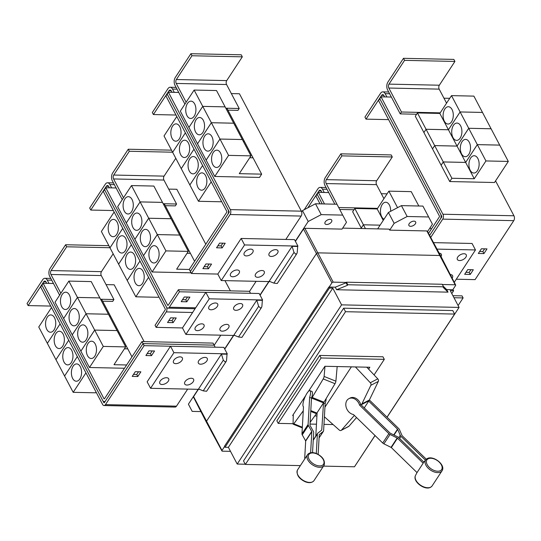 <?xml version="1.0" encoding="UTF-8"?>
<svg xmlns="http://www.w3.org/2000/svg" width="541" height="541" viewBox="0 0 541 541"><rect width="100%" height="100%" fill="white"/><g stroke="black" fill="none" stroke-linecap="round" stroke-linejoin="round"><path stroke-width="0.81" d="M310.622 452.756L311.819 431.691A0.69 0.406 33.3 0 0 311.751 431.434L308.39 425.49A2.773 1.63 -146.7 0 1 308.106 424.462L309.648 397.351A8.656 2.252 112 0 0 310.602 392.84A8.656 2.252 112 0 0 310 390.67A8.656 2.252 112 0 0 305.827 395.315A8.656 2.252 112 0 0 302.926 404.553A8.656 2.252 112 0 0 303.501 406.717L301.966 433.835A2.773 1.63 33.3 0 0 302.243 434.856L305.604 440.807A0.69 0.406 -146.7 0 1 305.679 441.064L304.705 458.193M310 390.67L311.866 391.42A8.656 2.252 112 0 1 312.468 393.591A8.656 2.252 112 0 1 311.508 398.095L309.966 425.212A0.69 0.406 33.3 0 0 310.04 425.469L313.401 431.42A2.773 1.63 -146.7 0 1 313.679 432.442L312.536 452.621M326.122 398.582A8.656 2.252 -68 0 1 326.108 399.096A8.656 2.252 -68 0 1 325.155 403.6L323.613 430.717A2.773 1.63 -146.7 0 1 323.45 431.238A2.773 1.63 -146.7 0 1 323.227 431.475L319.359 434.504A0.69 0.406 33.3 0 0 319.264 434.693L318.149 454.359M316.296 453.473L317.405 433.943A2.773 1.63 -146.7 0 1 317.567 433.422A2.773 1.63 -146.7 0 1 317.783 433.185L321.658 430.156A0.69 0.406 33.3 0 0 321.753 429.967L323.518 402.91A8.798 2.286 -68 0 0 323.971 402.193L335.007 383.691A2.076 0.541 -68 0 0 335.887 381.189L337.178 366.548M310.135 422.318L316.424 413.696A8.798 2.286 -68 0 0 316.87 413.047L323.268 403.295M317.121 412.661L315.788 436.134M369.402 399.968A8.656 6.648 -117.5 0 1 369.422 400.036L398.703 428.54A2.773 1.63 -146.7 0 1 399.454 429.581L402.01 435.491A0.69 0.406 33.3 0 0 402.2 435.755L426.301 459.214M425.456 460.154L401.016 436.371A2.773 1.63 -146.7 0 1 400.266 435.322L397.709 429.412A0.69 0.406 33.3 0 0 397.527 429.148L368.719 401.118L368.969 400.732A8.798 6.756 -117.5 0 0 369.381 400.009L378.328 381.412A2.076 1.596 -117.5 0 0 377.787 378.856L366.784 367.19M348.918 398.649A8.656 6.648 62.5 0 0 349.073 412.181A8.656 6.648 62.5 0 0 353.442 414.521L382.724 443.018A2.773 1.63 33.3 0 0 383.894 443.843L391.042 447.373A0.69 0.406 -146.7 0 1 391.332 447.576L417.023 472.584L423.163 463.211L397.473 438.21A0.69 0.406 33.3 0 0 397.182 438L390.041 434.477A2.773 1.63 -146.7 0 1 388.871 433.652L359.582 405.148A8.656 6.648 62.5 0 0 356.756 400.475A8.656 6.648 62.5 0 0 348.918 398.649L350.101 398.034A8.656 6.648 62.5 0 1 357.932 399.86A8.656 6.648 62.5 0 1 360.766 404.533L359.582 405.148M431.907 486.231L430.555 487.292C424.719 490.721 412.283 481.355 415.502 475.478A9.833 5.782 33.3 0 0 419.775 484.641A9.833 5.782 33.3 0 0 430.751 487.137A9.833 5.782 33.3 0 0 431.907 486.231L442.288 470.4A9.833 5.782 -146.7 0 1 440.672 472.009A9.833 5.782 -146.7 0 1 429.148 469.067A9.833 5.782 -146.7 0 1 425.882 459.647L423.61 462.454A10.178 5.985 33.3 0 0 423.163 463.211M360.766 404.533L390.047 433.037A0.69 0.406 33.3 0 0 390.345 433.246L397.486 436.77A2.773 1.63 -146.7 0 1 398.656 437.595L423.86 462.129M364.255 407.928L368.719 401.118M311.508 398.095L309.648 397.351M303.271 410.822L293.817 423.779A2.076 0.541 112 0 1 293.215 424.218A2.076 0.541 112 0 1 293.073 423.765L293.269 414.534M325.155 403.6L323.504 402.937M324.999 366.284L324.106 376.441A2.076 0.541 112 0 1 323.22 378.937L312.184 397.439A8.798 2.286 112 0 1 311.731 398.162L311.481 398.541M355.41 366.94L370.315 382.737A2.076 1.596 62.5 0 1 370.856 385.3L361.909 403.897A8.798 6.756 62.5 0 1 361.496 404.621L361.246 404.999M354.355 415.407L341.452 430.142A2.076 1.596 62.5 0 1 341.087 430.433A2.076 1.596 62.5 0 1 339.281 430.061L324.404 416.786M341.087 430.433L348.56 426.545A2.076 1.596 -117.5 0 0 348.925 426.254L356.553 417.544M324.952 407.157L351.38 366.852M316.586 413.466L317.08 413.48M293.249 415.481L292.661 415.468L305.679 395.613M308.438 391.407L324.918 366.284L369.855 367.251L368.617 369.131M316.931 415.995L314.781 415.948M374.088 374.933L384.313 359.346L321.084 357.98L278.202 423.38L293.073 423.698M310.034 424.07L316.465 424.205M323.971 424.367L333.121 424.563M386.876 96.954L385.138 93.661A5.538 3.266 -88.8 0 0 382.798 91.869A5.538 3.266 -88.8 0 0 380.526 93.329L364.938 117.099L366.014 119.142L388.6 119.629M366.014 119.142L381.601 95.365A2.773 1.63 91.2 0 1 382.737 94.641A2.773 1.63 91.2 0 1 383.907 95.534L384.631 96.907M278.202 423.38L276.857 420.83L319.745 355.43L382.967 356.796L384.313 359.346M321.084 357.98L319.745 355.43M341.926 155.869L392.279 156.964L391.204 154.922L340.85 153.833L341.926 155.869L326.338 179.646A2.773 1.63 -88.8 0 0 326.182 183.561L338.761 207.622M334.845 204.187L324.952 185.435A5.538 3.266 91.2 0 1 325.263 177.604L340.85 153.833M377.571 208.366L338.822 207.528M392.279 156.964L376.692 180.735A2.773 1.63 -88.8 0 0 376.536 184.65L383.927 198.669M430.19 227.578L431.15 229.398M365.432 228.62L354.808 208.468L377.185 208.954L388.857 191.149L397.466 207.474L397.216 207.845L397.567 207.663M363.417 224.799L380.107 225.164L363.41 224.785L361.26 228.065L363.417 224.799M384.009 219.213A8.656 5.099 91.2 0 1 381.716 216.758A8.656 5.099 91.2 0 1 380.952 207.372A8.656 5.099 91.2 0 1 385.747 202.246A8.656 5.099 91.2 0 1 389.398 205.046A8.656 5.099 91.2 0 1 390.649 211.308M377.185 208.954L383.224 220.41M388.857 191.149L411.241 191.636L418.815 206.006M324.235 192.474L322.497 189.181A5.538 3.266 -88.8 0 0 320.157 187.389A5.538 3.266 -88.8 0 0 317.892 188.85L304.211 209.712M307.897 207.771L318.967 190.892A2.773 1.63 91.2 0 1 320.103 190.161A2.773 1.63 91.2 0 1 321.266 191.054L321.99 192.427M403.491 58.313L404.567 60.349L388.979 84.126A2.773 1.63 -88.8 0 0 388.823 88.041L401.463 112.007L400.232 113.881L387.593 89.914A5.538 3.266 91.2 0 1 387.904 82.083L403.491 58.313L453.845 59.402L454.92 61.437L404.567 60.349M440.205 112.846L401.463 112.007M454.92 61.437L439.333 85.214A2.773 1.63 -88.8 0 0 439.177 89.13L446.568 103.148M470.19 170.239A8.656 5.099 91.2 0 1 469.426 160.853A8.656 5.099 91.2 0 1 474.22 155.727A8.656 5.099 91.2 0 1 477.872 158.527A8.656 5.099 91.2 0 1 478.643 167.913A8.656 5.099 91.2 0 1 473.848 173.039A8.656 5.099 91.2 0 1 470.19 170.239M457.05 146.097L465.652 162.415L443.275 161.935L434.666 145.61L457.05 146.097L468.722 128.298L485.94 160.947L474.268 178.753L451.884 178.266L443.282 161.948L465.659 162.428L477.331 144.63L499.715 145.116L508.317 161.434L485.94 160.947M465.659 162.428L474.268 178.753M461.581 153.908A8.656 5.099 91.2 0 1 460.817 144.521A8.656 5.099 91.2 0 1 465.612 139.395A8.656 5.099 91.2 0 1 469.263 142.195A8.656 5.099 91.2 0 1 470.028 151.581A8.656 5.099 91.2 0 1 465.233 156.707A8.656 5.099 91.2 0 1 461.581 153.908M448.435 129.766L457.044 146.084L434.66 145.597L426.058 129.279L448.435 129.766L460.114 111.96L468.716 128.285L491.1 128.778L499.708 145.103L477.324 144.616L465.652 162.415M452.973 137.576A8.656 5.099 91.2 0 1 452.202 128.183A8.656 5.099 91.2 0 1 456.996 123.064A8.656 5.099 91.2 0 1 460.648 125.864A8.656 5.099 91.2 0 1 461.419 135.25A8.656 5.099 91.2 0 1 456.624 140.376A8.656 5.099 91.2 0 1 452.973 137.576M439.826 113.434L448.428 129.752L426.051 129.265L417.449 112.947L439.826 113.434L451.498 95.629L460.107 111.946L482.491 112.447L491.093 128.765L468.716 128.285L457.044 146.084M444.357 121.238A8.656 5.099 91.2 0 1 443.593 111.852A8.656 5.099 91.2 0 1 448.388 106.726A8.656 5.099 91.2 0 1 452.039 109.525A8.656 5.099 91.2 0 1 452.803 118.919A8.656 5.099 91.2 0 1 448.009 124.038A8.656 5.099 91.2 0 1 444.357 121.238M451.498 95.629L473.882 96.115L482.484 112.433L460.107 111.946L448.428 129.752M428.526 233.401L439.339 216.921A0.69 0.406 -88.8 0 0 439.373 215.94L378.551 100.579L379.782 98.705L440.604 214.067A3.462 2.042 91.2 0 1 440.415 218.956L429.622 235.416M387.018 417.158L454.623 314.071L345.523 311.704L245.371 464.428L299.829 465.605M323.653 466.119L354.47 466.788L374.994 435.498M353.963 209.759L339.721 209.448M361.51 228.532L352.658 211.747L354.808 208.468M416.597 114.239L400.232 113.881M451.884 178.266L449.733 181.546L494.494 182.513L508.317 161.434M449.733 181.546L441.131 165.228L443.282 161.948M443.275 161.935L441.125 165.215L432.516 148.89L434.666 145.61L432.509 148.876L423.907 132.559L426.058 129.279M426.051 129.265L423.901 132.545L415.299 116.227L417.449 112.947M470.947 269.695L469.182 272.394L465.963 272.319M484.621 248.846L482.849 251.545L479.637 251.477M245.371 464.428L243.518 460.905L343.663 308.187L452.77 310.548L454.623 314.071M345.523 311.704L343.663 308.187M324.492 203.964L318.372 192.353L328.718 192.576M381.317 193.712L387.099 193.84M452.905 295.69L462.028 295.886L463.11 297.929L458.105 305.55M320.022 203.869L315.924 196.099L317.148 194.233M318.372 192.353L317.141 194.226L322.253 203.916M453.98 297.726L463.11 297.929M429.628 235.43L441.652 217.083A0.69 0.406 -88.8 0 0 441.693 216.109L379.782 98.705L381.02 96.832L442.923 214.229A3.462 2.042 91.2 0 1 442.734 219.125L430.717 237.445M391.359 97.055L381.02 96.832M449.74 98.32L443.958 98.191M495.563 180.89L513.95 215.771A3.462 2.042 91.2 0 1 513.761 220.66L475.086 279.629L456.279 279.224M467.735 269.628L473.328 269.749L470.257 274.429L464.665 274.307L467.735 269.628M469.182 272.394L470.257 274.429M481.402 248.779L487.001 248.901L483.925 253.587L478.332 253.465L481.402 248.779M482.849 251.545L483.925 253.587M108.869 245.682L65.603 244.748L66.678 246.791L51.091 270.561A2.773 1.63 -88.8 0 0 50.935 274.476L60.856 293.29M109.945 247.724L66.678 246.791M59.625 295.163L49.704 276.35A5.538 3.266 91.2 0 1 50.015 268.525L65.603 244.748M113.15 253.803L101.444 271.656A2.773 1.63 -88.8 0 0 101.289 275.565L113.928 299.538L100.545 299.247M95.23 343.995A8.656 5.099 91.2 0 1 95.994 353.381A8.656 5.099 91.2 0 1 91.199 358.507A8.656 5.099 91.2 0 1 87.547 355.707A8.656 5.099 91.2 0 1 86.776 346.321A8.656 5.099 91.2 0 1 91.571 341.195A8.656 5.099 91.2 0 1 95.23 343.995M126.614 364.979L113.995 364.702L125.674 346.903L108.457 314.247L86.073 313.766L94.682 330.084L80.859 351.163L72.251 334.845L86.073 313.766M125.674 346.903L103.29 346.416L94.689 330.098L117.059 330.571L94.682 330.084M124.43 348.796L127.771 348.871L131.963 356.823M86.614 327.663A8.656 5.099 91.2 0 1 87.385 337.05A8.656 5.099 91.2 0 1 82.59 342.176A8.656 5.099 91.2 0 1 78.932 339.376A8.656 5.099 91.2 0 1 78.168 329.99A8.656 5.099 91.2 0 1 82.962 324.864A8.656 5.099 91.2 0 1 86.614 327.663M109.471 316.181L110.553 316.201L119.155 332.526L118.08 332.499L119.162 332.532L127.764 348.857L124.437 348.783M78.005 311.332A8.656 5.099 91.2 0 1 78.77 320.718A8.656 5.099 91.2 0 1 73.975 325.844A8.656 5.099 91.2 0 1 70.323 323.045A8.656 5.099 91.2 0 1 69.552 313.652A8.656 5.099 91.2 0 1 74.354 308.532A8.656 5.099 91.2 0 1 78.005 311.332M108.443 314.247L99.842 297.915L77.464 297.428L68.856 281.097L91.233 281.584L99.835 297.902L77.458 297.422L63.635 318.5L77.464 297.428L86.066 313.753L72.244 334.832L55.026 302.182L68.856 281.097M108.45 314.233L86.066 313.753M69.39 294.994A8.656 5.099 91.2 0 1 70.161 304.387A8.656 5.099 91.2 0 1 65.366 309.506A8.656 5.099 91.2 0 1 61.715 306.706A8.656 5.099 91.2 0 1 60.944 297.32A8.656 5.099 91.2 0 1 65.738 292.194A8.656 5.099 91.2 0 1 69.39 294.994M100.863 299.842L101.938 299.87L110.547 316.187L109.465 316.167M174.263 92.355L172.532 89.055A5.538 3.266 -88.8 0 0 170.192 87.263A5.538 3.266 -88.8 0 0 167.92 88.724L152.332 112.501L153.407 114.536L175.987 115.03M153.407 114.536L168.995 90.766A2.773 1.63 91.2 0 1 170.131 90.036A2.773 1.63 91.2 0 1 171.301 90.929L172.024 92.301M197.925 187.389A8.656 5.099 91.2 0 1 197.161 178.003A8.656 5.099 91.2 0 1 201.955 172.877A8.656 5.099 91.2 0 1 205.607 175.676A8.656 5.099 91.2 0 1 206.371 185.063A8.656 5.099 91.2 0 1 201.577 190.189A8.656 5.099 91.2 0 1 197.925 187.389M176.779 116.525L164.024 135.967L189.85 184.954L198.466 201.286L220.843 201.773L221.33 201.029M189.316 171.057A8.656 5.099 91.2 0 1 188.545 161.664A8.656 5.099 91.2 0 1 193.34 156.545A8.656 5.099 91.2 0 1 196.992 159.345A8.656 5.099 91.2 0 1 197.763 168.731A8.656 5.099 91.2 0 1 192.968 173.857A8.656 5.099 91.2 0 1 189.316 171.057M180.701 154.719A8.656 5.099 91.2 0 1 179.937 145.333A8.656 5.099 91.2 0 1 184.731 140.207A8.656 5.099 91.2 0 1 188.383 143.007A8.656 5.099 91.2 0 1 189.154 152.4A8.656 5.099 91.2 0 1 184.353 157.519A8.656 5.099 91.2 0 1 180.701 154.719M193.996 149.174L181.255 168.623M172.092 138.388A8.656 5.099 91.2 0 1 171.321 129.001A8.656 5.099 91.2 0 1 176.116 123.875A8.656 5.099 91.2 0 1 179.774 126.675A8.656 5.099 91.2 0 1 180.538 136.061A8.656 5.099 91.2 0 1 175.744 141.187A8.656 5.099 91.2 0 1 172.092 138.388M443.221 287.393L443.593 286.818L347.809 284.749L347.437 285.317L336.61 289.733L448.029 292.147L443.221 287.393M387.072 417.219L459.086 307.41L341.587 304.86L332.769 288.137L228.383 447.319L225.022 447.251L329.415 288.062L328.874 287.041L335.271 287.183L346.091 282.767L347.437 285.317M332.769 288.137L329.415 288.062M341.587 304.86L237.201 464.05L228.383 447.319M237.201 464.05L245.262 464.225M354.605 466.592L375.048 435.552M459.086 307.41L450.261 290.679L453.622 290.754L451.782 293.56M443.282 286.236L446.69 289.591L453.081 289.733L453.622 290.754M450.295 274.585A5.025 2.779 -27.8 0 1 450.355 274.585A5.025 2.779 -27.8 0 1 452.574 275.639A5.025 2.779 -27.8 0 1 452.127 278.155M459.573 260.532A5.025 2.779 -27.8 0 1 457.355 259.477A5.025 2.779 -27.8 0 1 458.903 255.751A5.025 2.779 -27.8 0 1 464.029 253.736A5.025 2.779 -27.8 0 1 466.241 254.791A5.025 2.779 -27.8 0 1 464.699 258.51A5.025 2.779 -27.8 0 1 459.573 260.532M439.231 253.202A5.025 2.779 -27.8 0 1 441.341 254.25A5.025 2.779 -27.8 0 1 441.03 256.562M433.524 242.632L472.063 243.47L475.478 249.949L437.027 249.11M454.257 282.301L475.478 249.949M113.928 299.538L112.697 301.411L102.634 301.195M103.29 346.416L89.468 367.501L80.866 351.177L94.689 330.098M124.464 368.259L89.468 367.501M48.988 283.396L47.25 280.096A5.538 3.266 -88.8 0 0 44.91 278.304A5.538 3.266 -88.8 0 0 42.638 279.765L27.05 303.542L28.125 305.584L50.726 306.071M28.125 305.584L43.72 281.807A2.773 1.63 91.2 0 1 44.849 281.077A2.773 1.63 91.2 0 1 46.019 281.969L46.742 283.342M72.65 378.43A8.656 5.099 91.2 0 1 71.879 369.043A8.656 5.099 91.2 0 1 76.673 363.917A8.656 5.099 91.2 0 1 80.325 366.717A8.656 5.099 91.2 0 1 81.096 376.103A8.656 5.099 91.2 0 1 76.301 381.229A8.656 5.099 91.2 0 1 72.65 378.43M51.503 307.552L38.749 327.007L55.96 359.664L73.184 392.326L95.568 392.813L96.061 392.056M64.034 362.098A8.656 5.099 91.2 0 1 63.27 352.705A8.656 5.099 91.2 0 1 68.065 347.586A8.656 5.099 91.2 0 1 71.716 350.385A8.656 5.099 91.2 0 1 72.48 359.772A8.656 5.099 91.2 0 1 67.686 364.898A8.656 5.099 91.2 0 1 64.034 362.098M55.425 345.76A8.656 5.099 91.2 0 1 54.655 336.374A8.656 5.099 91.2 0 1 59.449 331.254A8.656 5.099 91.2 0 1 63.101 334.054A8.656 5.099 91.2 0 1 63.872 343.44A8.656 5.099 91.2 0 1 59.077 348.56A8.656 5.099 91.2 0 1 55.425 345.76M68.721 340.208L55.98 359.664M46.81 329.428A8.656 5.099 91.2 0 1 46.046 320.042A8.656 5.099 91.2 0 1 50.84 314.916A8.656 5.099 91.2 0 1 54.492 317.716A8.656 5.099 91.2 0 1 55.263 327.109A8.656 5.099 91.2 0 1 50.462 332.228A8.656 5.099 91.2 0 1 46.81 329.428M43.124 283.268L41.894 285.141L102.716 400.502A3.462 2.042 -88.8 0 0 104.176 401.625A3.462 2.042 -88.8 0 0 105.596 400.712L143.047 343.603L141.972 341.567L104.521 398.67A0.69 0.406 91.2 0 1 103.946 398.629L43.124 283.268L53.471 283.491M141.972 341.567L213.026 343.102L214.101 345.144L143.047 343.603L214.08 345.158L215.149 347.18M191.96 55.75L242.314 56.839L241.239 54.797L190.885 53.708L191.96 55.75L176.366 79.52A2.773 1.63 -88.8 0 0 176.217 83.436L186.138 102.249M184.907 104.122L174.986 85.309A5.538 3.266 91.2 0 1 175.291 77.485L190.885 53.708M242.314 56.839L226.726 80.609A2.773 1.63 -88.8 0 0 226.571 84.524L239.21 108.498L225.827 108.207M220.505 152.954A8.656 5.099 91.2 0 1 221.276 162.341A8.656 5.099 91.2 0 1 216.481 167.467A8.656 5.099 91.2 0 1 212.823 164.667A8.656 5.099 91.2 0 1 212.058 155.281A8.656 5.099 91.2 0 1 216.853 150.155A8.656 5.099 91.2 0 1 220.505 152.954M249.712 157.756L253.053 157.83L261.655 174.148L239.278 173.661L250.95 155.862L233.732 123.206L211.355 122.726L219.957 139.044L206.135 160.122L197.533 143.805L211.355 122.726M250.95 155.862L228.573 155.375L219.964 139.057L242.341 139.531L219.957 139.044M211.896 136.623A8.656 5.099 91.2 0 1 212.66 146.009A8.656 5.099 91.2 0 1 207.866 151.135A8.656 5.099 91.2 0 1 204.214 148.335A8.656 5.099 91.2 0 1 203.443 138.949A8.656 5.099 91.2 0 1 208.244 133.823A8.656 5.099 91.2 0 1 211.896 136.623M226.138 108.802L227.22 108.829L235.822 125.147L234.747 125.127L235.829 125.16L244.431 141.478L243.355 141.458L244.437 141.492L253.046 157.816L249.719 157.742M203.281 120.291A8.656 5.099 91.2 0 1 204.052 129.678A8.656 5.099 91.2 0 1 199.257 134.804A8.656 5.099 91.2 0 1 195.605 131.997A8.656 5.099 91.2 0 1 194.834 122.611A8.656 5.099 91.2 0 1 199.629 117.492A8.656 5.099 91.2 0 1 203.281 120.291M233.719 123.206L216.515 90.543L194.131 90.056L202.74 106.374L225.124 106.875M233.726 123.192L211.348 122.712L202.747 106.388L188.91 127.46L202.747 106.388L225.117 106.861M194.672 103.953A8.656 5.099 91.2 0 1 195.436 113.346A8.656 5.099 91.2 0 1 190.642 118.465A8.656 5.099 91.2 0 1 186.99 115.666A8.656 5.099 91.2 0 1 186.226 106.279A8.656 5.099 91.2 0 1 191.02 101.153A8.656 5.099 91.2 0 1 194.672 103.953M211.213 181.844L198.466 201.286M189.857 184.968L202.611 165.519L189.85 184.954M181.249 168.63L194.003 149.188M172.64 152.298L185.387 132.856L172.633 152.285M189.282 269.418L226.726 212.315A0.69 0.406 -88.8 0 0 226.767 211.335L165.945 95.973L167.169 94.1L227.998 209.462L167.183 94.1L168.413 92.227L230.317 209.631A3.462 2.042 91.2 0 1 230.121 214.52L191.453 273.489L189.282 269.418M446.69 289.591L448.029 292.147M443.593 286.818L442.247 284.268L346.463 282.199L347.809 284.749M335.271 287.183L336.61 289.733M346.091 282.767L346.463 282.199M328.874 287.041L224.488 446.23L225.022 447.251M442.376 284.512L455.191 284.789A1.041 0.575 -27.8 0 1 455.65 285.012A1.041 0.575 -27.8 0 1 455.569 285.513L452.803 289.726M144.129 341.614L114.178 284.803L106.07 284.627M85.945 372.871L73.184 392.326M64.582 376.009L77.343 356.553L64.575 375.995M55.966 359.677L68.727 340.215M47.358 343.339L60.119 323.883M60.112 323.87L47.351 343.325M225.151 361.949L223.325 360.184L221.438 354.085L227.031 354.206L226.564 360.252L226.226 361.341L225.151 361.949M221.438 354.085L198.554 388.972L203.206 390.866L206.601 391.258L226.226 361.341M138.503 371.775L136.738 374.473L133.519 374.399M152.177 350.926L150.405 353.625L147.193 353.557M222.831 243.18L221.066 245.878L217.847 245.803M209.164 264.028L207.392 266.72L204.18 266.652M239.21 108.498L237.979 110.371L227.917 110.154M228.573 155.375L214.75 176.461L206.141 160.136L219.964 139.057M261.655 174.148L259.504 177.428L214.75 176.461M211.348 122.712L197.526 143.791L188.917 127.473L180.309 111.135L194.131 90.056M190.385 271.46L229.046 212.485A0.69 0.406 -88.8 0 0 229.086 211.504L228.011 209.462A3.462 2.042 91.2 0 1 227.802 214.358L190.358 271.46M295.805 254.202L293.986 252.437L292.093 246.338L297.685 246.459L297.225 252.505L296.881 253.594L295.805 254.202M292.093 246.338L269.215 281.225L273.861 283.119L277.262 283.511L296.881 253.594M455.65 285.012L440.638 255.792A1.386 0.771 152.2 0 0 440.631 255.785A1.386 0.771 152.2 0 0 440.022 255.494L318.054 252.857A1.386 0.771 152.2 0 0 316.316 253.77L206.398 421.385A1.386 0.771 152.2 0 0 206.29 422.054A1.386 0.771 152.2 0 0 206.297 422.061L221.918 450.957A1.041 0.575 -27.8 0 1 221.999 450.45L224.61 446.467M329.151 287.048L331.917 282.835A1.041 0.575 -27.8 0 1 333.222 282.145L346.314 282.429M230.507 451.35L222.378 451.174A1.041 0.575 -27.8 0 1 221.918 450.957M410.592 226.307A3.807 2.11 -27.8 0 1 408.915 225.509A3.807 2.11 -27.8 0 1 410.085 222.682A3.807 2.11 -27.8 0 1 413.973 221.154A3.807 2.11 -27.8 0 1 415.65 221.952A3.807 2.11 -27.8 0 1 414.48 224.779A3.807 2.11 -27.8 0 1 410.592 226.307M428.641 216.961L422.913 206.094L401.429 205.627L407.157 216.495L428.641 216.961L432.421 224.17L427.552 231.595M401.429 205.627L388.424 212.478L377.665 228.884M388.424 212.478L394.152 223.338L407.157 216.495M41.9 285.154L40.676 287.014L102.58 404.418A3.462 2.042 -88.8 0 0 104.041 405.54A3.462 2.042 -88.8 0 0 105.461 404.627L144.129 345.658L143.054 343.616L104.379 402.585A0.69 0.406 91.2 0 1 103.804 402.545L102.858 400.746M180.146 356.864A5.025 2.779 -27.8 0 1 182.358 357.919A5.025 2.779 -27.8 0 1 180.816 361.645A5.025 2.779 -27.8 0 1 175.69 363.66A5.025 2.779 -27.8 0 1 173.478 362.605A5.025 2.779 -27.8 0 1 175.02 358.886A5.025 2.779 -27.8 0 1 180.146 356.864M166.472 377.713A5.025 2.779 -27.8 0 1 168.691 378.768A5.025 2.779 -27.8 0 1 167.142 382.487A5.025 2.779 -27.8 0 1 162.023 384.509A5.025 2.779 -27.8 0 1 159.805 383.454A5.025 2.779 -27.8 0 1 161.353 379.728A5.025 2.779 -27.8 0 1 166.472 377.713M205.046 357.405A5.025 2.779 -27.8 0 1 207.257 358.46A5.025 2.779 -27.8 0 1 205.715 362.179A5.025 2.779 -27.8 0 1 200.589 364.201A5.025 2.779 -27.8 0 1 198.371 363.146A5.025 2.779 -27.8 0 1 199.92 359.42A5.025 2.779 -27.8 0 1 205.046 357.405M191.372 378.254A5.025 2.779 -27.8 0 1 193.583 379.309A5.025 2.779 -27.8 0 1 192.041 383.028A5.025 2.779 -27.8 0 1 186.915 385.043A5.025 2.779 -27.8 0 1 184.704 383.988A5.025 2.779 -27.8 0 1 186.246 380.269A5.025 2.779 -27.8 0 1 191.372 378.254M135.291 371.708L140.883 371.823L137.813 376.509L132.214 376.387L135.291 371.708M136.738 374.473L137.813 376.509M148.958 350.859L154.557 350.981L151.48 355.667L145.887 355.545L148.958 350.859M150.405 353.625L151.48 355.667M104.041 405.54L175.068 407.075A3.462 2.042 -88.8 0 0 176.488 406.163L187.673 389.101M219.619 243.112L225.212 243.234L222.141 247.913L216.542 247.792L219.619 243.112M221.066 245.878L222.141 247.913M205.945 263.954L211.545 264.076L208.468 268.762L202.875 268.64L205.945 263.954M207.392 266.72L208.468 268.762M231.345 93.586L239.44 93.762L301.344 211.166A3.462 2.042 91.2 0 1 301.148 216.062L285.824 239.433L294.507 239.622L295.312 241.151L308.214 221.479L321.219 214.635L342.703 215.102L346.483 222.304L342.027 229.114L304.874 228.309A1.089 0.602 152.2 0 0 303.508 229.026L295.42 241.36M178.753 92.45L168.413 92.227M250.801 249.117A5.025 2.779 -27.8 0 1 253.019 250.172A5.025 2.779 -27.8 0 1 251.47 253.898A5.025 2.779 -27.8 0 1 246.351 255.913A5.025 2.779 -27.8 0 1 244.133 254.858A5.025 2.779 -27.8 0 1 245.682 251.139A5.025 2.779 -27.8 0 1 250.801 249.117M237.134 269.966A5.025 2.779 -27.8 0 1 239.345 271.021A5.025 2.779 -27.8 0 1 237.803 274.74A5.025 2.779 -27.8 0 1 232.677 276.762A5.025 2.779 -27.8 0 1 230.466 275.707A5.025 2.779 -27.8 0 1 232.008 271.981A5.025 2.779 -27.8 0 1 237.134 269.966M275.7 249.658A5.025 2.779 -27.8 0 1 277.912 250.713A5.025 2.779 -27.8 0 1 276.37 254.432A5.025 2.779 -27.8 0 1 271.244 256.454A5.025 2.779 -27.8 0 1 269.033 255.399A5.025 2.779 -27.8 0 1 270.574 251.673A5.025 2.779 -27.8 0 1 275.7 249.658M262.027 270.507A5.025 2.779 -27.8 0 1 264.245 271.562A5.025 2.779 -27.8 0 1 262.703 275.281A5.025 2.779 -27.8 0 1 257.577 277.296A5.025 2.779 -27.8 0 1 255.359 276.241A5.025 2.779 -27.8 0 1 256.907 272.522A5.025 2.779 -27.8 0 1 262.027 270.507M440.631 255.785L427.322 231.176A1.089 0.602 152.2 0 0 426.842 230.946L389.696 230.141L394.152 223.338M389.696 230.141L389.148 229.134L342.669 228.126M261.898 306.382L261.553 307.464L260.478 308.072L258.652 306.307L256.765 300.208L262.358 300.329L261.898 306.382M256.765 300.208L233.881 335.102L238.534 336.989L241.928 337.388L261.553 307.464M111.629 187.876L109.891 184.576A5.538 3.266 -88.8 0 0 107.551 182.784A5.538 3.266 -88.8 0 0 105.279 184.244L89.691 208.021L90.766 210.057L113.367 210.55M90.766 210.057L106.354 186.287A2.773 1.63 91.2 0 1 107.49 185.556A2.773 1.63 91.2 0 1 108.66 186.449L109.383 187.822M135.284 282.909A8.656 5.099 91.2 0 1 134.52 273.523A8.656 5.099 91.2 0 1 139.314 268.397A8.656 5.099 91.2 0 1 142.966 271.197A8.656 5.099 91.2 0 1 143.737 280.583A8.656 5.099 91.2 0 1 138.936 285.709A8.656 5.099 91.2 0 1 135.284 282.909M114.144 212.031L101.383 231.487L118.601 264.143L135.825 296.806L158.202 297.293L158.702 296.536M126.675 266.578A8.656 5.099 91.2 0 1 125.904 257.185A8.656 5.099 91.2 0 1 130.706 252.065A8.656 5.099 91.2 0 1 134.357 254.865A8.656 5.099 91.2 0 1 135.122 264.251A8.656 5.099 91.2 0 1 130.327 269.377A8.656 5.099 91.2 0 1 126.675 266.578M118.066 250.24A8.656 5.099 91.2 0 1 117.296 240.853A8.656 5.099 91.2 0 1 122.09 235.727A8.656 5.099 91.2 0 1 125.742 238.527A8.656 5.099 91.2 0 1 126.513 247.92A8.656 5.099 91.2 0 1 121.718 253.039A8.656 5.099 91.2 0 1 118.066 250.24M109.451 233.908A8.656 5.099 91.2 0 1 108.687 224.522A8.656 5.099 91.2 0 1 113.482 219.396A8.656 5.099 91.2 0 1 117.133 222.195A8.656 5.099 91.2 0 1 117.897 231.582A8.656 5.099 91.2 0 1 113.103 236.708A8.656 5.099 91.2 0 1 109.451 233.908M144.129 345.658L223.852 347.369L224.657 348.904L233.475 335.454M227.031 354.206L227.267 353.848L173.918 352.691L150.567 388.296L199.494 389.358M150.567 388.296L147.152 381.818L170.496 346.226M173.918 352.691L170.503 346.22M297.685 246.459L297.922 246.101L244.573 244.945L221.228 280.549L217.813 274.071L241.158 238.466L285.824 239.433M217.82 274.064L191.453 273.489M221.228 280.549L270.148 281.611M244.573 244.945L241.158 238.466M330.051 219.335A3.807 2.11 -27.8 0 1 331.728 220.14A3.807 2.11 -27.8 0 1 330.558 222.96A3.807 2.11 -27.8 0 1 326.669 224.488A3.807 2.11 -27.8 0 1 324.985 223.69A3.807 2.11 -27.8 0 1 326.162 220.87A3.807 2.11 -27.8 0 1 330.051 219.335M200.907 411.579L192.19 411.39L188.403 404.181L198.148 389.331M188.403 404.181L192.19 411.39M227.267 353.848L224.657 348.904M297.922 246.101L295.312 241.151M321.219 214.635L315.491 203.768L336.975 204.234L342.703 215.102M269.039 281.584L260.093 295.23M233.712 335.461L224.765 349.107M198.385 389.331L193.59 396.641A1.089 0.602 152.2 0 0 193.502 397.168L206.29 422.054M215.474 302.994A5.025 2.779 -27.8 0 1 217.692 304.049A5.025 2.779 -27.8 0 1 216.143 307.768A5.025 2.779 -27.8 0 1 211.017 309.783A5.025 2.779 -27.8 0 1 208.806 308.728A5.025 2.779 -27.8 0 1 210.348 305.009A5.025 2.779 -27.8 0 1 215.474 302.994M201.807 323.843A5.025 2.779 -27.8 0 1 204.018 324.898A5.025 2.779 -27.8 0 1 202.476 328.617A5.025 2.779 -27.8 0 1 197.35 330.632A5.025 2.779 -27.8 0 1 195.132 329.577A5.025 2.779 -27.8 0 1 196.681 325.858A5.025 2.779 -27.8 0 1 201.807 323.843M240.373 303.535A5.025 2.779 -27.8 0 1 242.584 304.59A5.025 2.779 -27.8 0 1 241.043 308.309A5.025 2.779 -27.8 0 1 235.917 310.324A5.025 2.779 -27.8 0 1 233.705 309.269A5.025 2.779 -27.8 0 1 235.247 305.55A5.025 2.779 -27.8 0 1 240.373 303.535M226.699 324.377A5.025 2.779 -27.8 0 1 228.917 325.432A5.025 2.779 -27.8 0 1 227.369 329.158A5.025 2.779 -27.8 0 1 222.25 331.173A5.025 2.779 -27.8 0 1 220.031 330.118A5.025 2.779 -27.8 0 1 221.573 326.399A5.025 2.779 -27.8 0 1 226.699 324.377M170.618 317.831L176.21 317.952L173.14 322.639L167.548 322.517L170.618 317.831M168.853 320.529L172.065 320.597L173.14 322.639M172.065 320.597L173.83 317.898M171.511 150.161L128.244 149.228L129.319 151.27L113.732 175.041A2.773 1.63 -88.8 0 0 113.576 178.956L123.497 197.769M172.586 152.204L129.319 151.27M122.266 199.643L112.345 180.829A5.538 3.266 91.2 0 1 112.656 173.005L128.244 149.228M175.791 158.283L164.085 176.129A2.773 1.63 -88.8 0 0 163.93 180.045L176.569 204.018L163.186 203.727M157.864 248.475A8.656 5.099 91.2 0 1 158.635 257.861A8.656 5.099 91.2 0 1 153.84 262.987A8.656 5.099 91.2 0 1 150.188 260.187A8.656 5.099 91.2 0 1 149.417 250.801A8.656 5.099 91.2 0 1 154.212 245.675A8.656 5.099 91.2 0 1 157.864 248.475M189.296 269.459L176.636 269.181L188.309 251.382L153.874 186.063L131.49 185.577L140.099 201.894L126.269 222.98L117.668 206.655L131.49 185.577M188.309 251.382L165.931 250.896L157.33 234.578L179.707 235.065L157.323 234.564L148.714 218.246L171.098 218.726M187.071 253.276L190.412 253.35L194.604 261.303M149.255 232.143A8.656 5.099 91.2 0 1 150.019 241.529A8.656 5.099 91.2 0 1 145.225 246.655A8.656 5.099 91.2 0 1 141.573 243.856A8.656 5.099 91.2 0 1 140.809 234.469A8.656 5.099 91.2 0 1 145.603 229.343A8.656 5.099 91.2 0 1 149.255 232.143M163.504 204.322L164.579 204.349L173.181 220.667L172.106 220.647L173.188 220.681L181.796 236.999L180.714 236.978L181.803 237.012L190.405 253.337L187.078 253.262M140.64 215.812A8.656 5.099 91.2 0 1 141.411 225.198A8.656 5.099 91.2 0 1 136.616 230.324A8.656 5.099 91.2 0 1 132.964 227.524A8.656 5.099 91.2 0 1 132.193 218.131A8.656 5.099 91.2 0 1 136.988 213.012A8.656 5.099 91.2 0 1 140.64 215.812M171.091 218.713L148.707 218.233L140.105 201.908L162.483 202.395M132.031 199.473A8.656 5.099 91.2 0 1 132.802 208.867A8.656 5.099 91.2 0 1 128.001 213.986A8.656 5.099 91.2 0 1 124.349 211.186A8.656 5.099 91.2 0 1 123.585 201.8A8.656 5.099 91.2 0 1 128.379 196.674A8.656 5.099 91.2 0 1 132.031 199.473M162.476 202.381L140.099 201.894M148.586 277.35L135.825 296.806M127.223 280.488L139.977 261.033L127.216 280.475M118.607 264.157L131.368 244.694L118.601 264.143M122.753 228.349L109.992 247.805L122.76 228.363M166.533 307.207A3.462 2.042 91.2 0 1 166.256 311.914L156.126 327.366L155.051 325.324L165.181 309.878A0.69 0.406 -88.8 0 0 165.215 308.897L103.317 191.494L104.541 189.634L166.432 307.024A3.462 2.042 -88.8 0 0 167.893 308.14A3.462 2.042 -88.8 0 0 169.313 307.234L179.443 291.782L259.18 293.499L259.984 295.028L268.803 281.577M315.491 203.768L302.487 210.618L301.641 211.91M256.13 281.306L249.496 291.423M220.802 335.177L214.162 345.307M302.487 210.618L308.214 221.479M262.358 300.329L262.595 299.978L259.984 295.028M262.595 299.978L209.245 298.821L185.894 334.426L234.821 335.481M185.894 334.426L182.479 327.947L205.83 292.343L209.245 298.821M182.479 327.947L156.126 327.366M176.569 204.018L175.338 205.891L165.276 205.675M165.931 250.896L152.109 271.981L143.5 255.656L157.33 234.578M191.101 272.82L152.109 271.981M157.323 234.564L143.493 255.643L134.892 239.325L148.714 218.246M148.707 218.233L134.885 239.311L126.283 222.993L140.105 201.908M179.443 291.782L178.368 289.746L168.237 305.192A0.69 0.406 91.2 0 1 167.663 305.151L105.759 187.747L116.112 187.97M230.378 290.869L224.975 280.63M205.79 244.241L176.819 189.282L168.711 189.107M105.759 187.747L104.535 189.62M189.884 297.104L186.814 301.79L181.215 301.668L184.292 296.982L189.884 297.104M250.49 293.31L249.421 291.281L178.368 289.746M182.52 299.68L185.739 299.748L186.814 301.79M185.739 299.748L187.504 297.056M315.836 465.077A8.798 5.173 -146.7 0 1 308.275 456.252A8.798 5.173 -146.7 0 1 316.478 453.784A8.798 5.173 -146.7 0 1 324.039 462.609A8.798 5.173 -146.7 0 1 315.836 465.077M440.367 470.677A8.798 5.173 -146.7 0 1 429.27 467.336A8.798 5.173 -146.7 0 1 428.168 458.802A8.798 5.173 -146.7 0 1 439.265 462.142A8.798 5.173 -146.7 0 1 440.367 470.677M297.388 470.163A9.833 5.782 33.3 0 0 305.462 481.504A9.833 5.782 33.3 0 0 313.794 480.922L324.174 465.091A9.833 5.782 -146.7 0 1 315.383 466.376A9.833 5.782 -146.7 0 1 307.768 454.332L297.388 470.163C296.326 474.842 298.916 478.704 305.158 481.733C308.87 483.181 311.744 482.91 313.794 480.922M301.966 433.835L308.106 424.462M302.243 434.856L308.39 425.49M305.604 440.807L311.751 431.434M305.679 441.064L311.819 431.691M323.227 431.475L319.089 437.791M317.405 433.943L313.232 440.3M401.016 436.371L399.603 438.521M400.266 435.322L398.731 437.669M397.709 429.412L394.01 435.059M397.527 429.148L393.74 434.923M382.724 443.018L388.871 433.652M383.894 443.843L390.041 434.477M391.042 447.373L397.182 438M391.332 447.576L397.473 438.21M302.338 427.214L293.817 423.779M316.424 413.696L310.75 411.403M316.87 413.047L310.798 410.599M323.518 402.91L311.731 398.162M323.971 402.193L312.184 397.439M335.007 383.691L323.22 378.937M335.887 381.189L324.106 376.441M378.328 381.412L370.856 385.3M377.787 378.856L370.315 382.737M369.381 400.009L361.909 403.897M368.969 400.732L361.496 404.621M348.925 426.254L341.452 430.142M381.601 95.365L383.84 95.419M376.536 184.65L326.182 183.561M376.692 180.735L326.338 179.646M318.967 190.892L321.205 190.939M322.497 189.181L326.98 189.276M385.138 93.661L389.621 93.755M439.177 89.13L388.823 88.041M439.333 85.214L388.979 84.126M513.95 215.771L442.923 214.229M513.761 220.66L442.734 219.125M101.289 275.565L50.935 274.476M101.444 271.656L51.091 270.561M168.995 90.766L171.233 90.814M47.25 280.096L51.733 280.197M43.72 281.807L45.958 281.854M103.946 398.629L104.541 398.643M226.571 84.524L176.217 83.436M226.726 80.609L176.366 79.52M172.532 89.055L177.015 89.157M223.325 360.184L203.206 390.866M293.986 252.437L273.861 283.119M426.842 230.946L455.191 284.789M103.804 402.545L104.399 402.558M105.461 404.627L176.488 406.163M301.148 216.062L230.121 214.52M301.344 211.166L230.317 209.631M304.874 228.309L333.222 282.145M303.508 229.026L331.917 282.835M193.59 396.641L221.999 450.45M258.652 306.307L238.534 336.989M106.354 186.287L108.592 186.334M163.93 180.045L113.576 178.956M164.085 176.129L113.732 175.041M109.891 184.576L114.374 184.677M192.623 312.488L166.256 311.914M167.663 305.151L168.258 305.165M169.313 307.234L195.693 307.802M324.174 465.091C325.236 460.411 322.646 456.557 316.404 453.52C312.698 452.073 309.817 452.344 307.768 454.332M442.288 470.4C445.507 464.523 433.07 455.157 427.228 458.585L425.882 459.647M323.45 431.238L319.082 437.899M317.567 433.422L313.253 440.002M415.502 475.478L417.172 472.273M302.304 427.884L293.215 424.218M320.157 187.389L326.054 187.517M382.798 91.869L388.695 91.997M44.91 278.304L50.807 278.432M170.192 87.263L176.082 87.392M104.176 401.625L105.001 401.638M107.551 182.784L113.448 182.912M167.893 308.14L195.085 308.735"/></g></svg>
